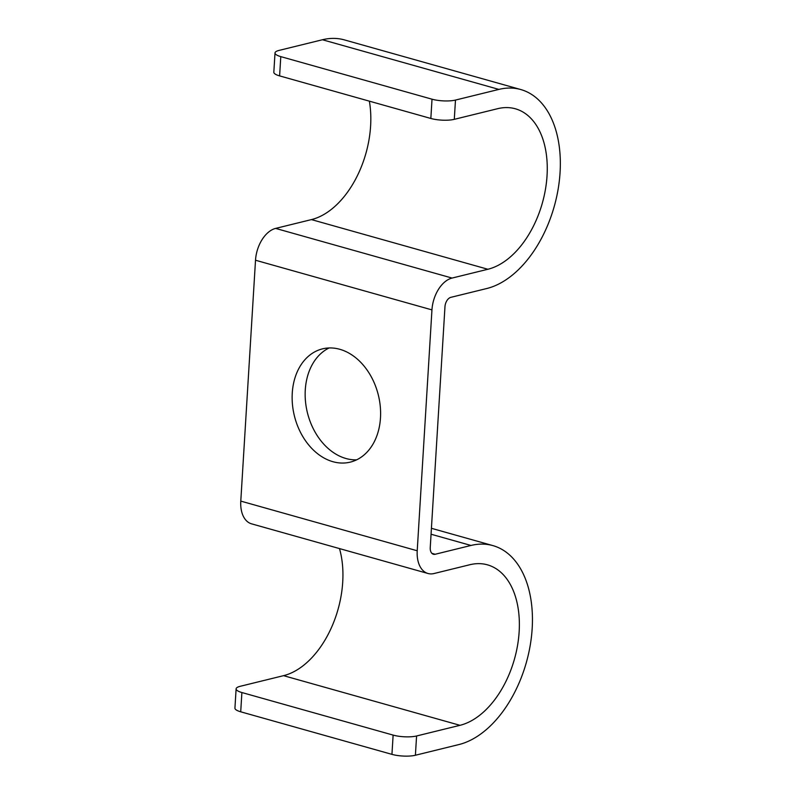 <?xml version="1.0" encoding="UTF-8"?>
<svg xmlns="http://www.w3.org/2000/svg" width="795" height="795" viewBox="0 0 795 795"><rect width="100%" height="100%" fill="white"/><g stroke="black" fill="none" stroke-linecap="round" stroke-linejoin="round"><path stroke-width="1.19" d="M427.998 573.493A28.322 17.51 105.7 0 1 417.216 550.766L431.953 309.891L255.513 260.233L240.786 501.108A28.322 17.51 105.7 0 0 251.558 523.835L427.998 573.493A28.322 17.51 105.7 0 0 434 573.533L469.805 564.738A83.296 51.516 105.7 0 1 487.464 564.838A83.296 51.516 105.7 0 1 517.565 645.341A83.296 51.516 105.7 0 1 459.987 725.318L283.547 675.661A83.296 51.516 105.7 0 0 339.495 548.59M339.803 349.293A58.313 43.248 76.2 0 1 380.288 406.563A58.313 43.248 76.2 0 1 350.277 462.124A58.313 43.248 76.2 0 1 332.926 461.706A58.313 43.248 76.2 0 1 292.451 404.426A58.313 43.248 76.2 0 1 322.452 348.876A58.313 43.248 76.2 0 1 339.803 349.293M432.023 99.196L430.84 118.465L279.611 75.893A16.655 4.323 3.5 0 1 273.828 72.216L275.01 52.947A16.655 4.323 -176.5 0 0 280.784 56.624L432.023 99.196A16.655 4.323 -176.5 0 0 455.475 100.071L498.882 89.408A103.29 63.878 -74.3 0 1 520.775 89.537A103.29 63.878 -74.3 0 1 558.1 189.369A103.29 63.878 -74.3 0 1 486.699 288.535L450.894 297.33A8.328 5.148 -74.3 0 0 444.971 306.691L430.244 547.566A8.328 5.148 105.7 0 0 433.414 554.254A8.328 5.148 105.7 0 0 435.173 554.264L431.904 553.34M329.13 347.962A58.313 43.248 -103.8 0 0 306.015 405.708A58.313 43.248 -103.8 0 0 345.954 458.506A58.313 43.248 -103.8 0 0 356.617 459.838M431.953 309.891A28.322 17.51 -74.3 0 1 452.067 278.061L275.627 228.404A28.322 17.51 -74.3 0 0 255.513 260.233M430.84 118.465A16.655 4.323 3.5 0 0 454.293 119.339L497.7 108.677A83.296 51.516 -74.3 0 1 515.359 108.786A83.296 51.516 -74.3 0 1 545.459 189.29A83.296 51.516 -74.3 0 1 487.882 269.267L452.067 278.061M369.357 101.154A83.296 51.516 -74.3 0 1 311.441 219.599L275.627 228.404M275.01 52.947A16.655 4.323 -176.5 0 1 279.035 50.413L322.442 39.75A103.29 63.878 -74.3 0 1 344.334 39.879L520.775 89.537M283.547 675.661L240.14 686.323A16.655 4.323 3.5 0 0 236.115 688.848L234.932 708.116A16.655 4.323 -176.5 0 0 240.716 711.803L391.945 754.366A16.655 4.323 -176.5 0 0 415.397 755.25L458.804 744.587A103.29 63.878 105.7 0 0 530.205 645.421A103.29 63.878 105.7 0 0 492.88 545.599A103.29 63.878 105.7 0 0 470.988 545.459L435.173 554.264M236.115 688.848A16.655 4.323 3.5 0 0 241.889 692.534L393.128 735.097A16.655 4.323 3.5 0 0 416.58 735.981L459.987 725.318M417.216 550.766L240.786 501.108M487.882 269.267L311.441 219.599M455.475 100.071L454.293 119.339M280.784 56.624L279.611 75.893M498.882 89.408L322.442 39.75M470.988 545.459L431.059 534.23M240.716 711.803L241.889 692.534M415.397 755.25L416.58 735.981M391.945 754.366L393.128 735.097M492.88 545.599L431.417 528.297"/></g></svg>
